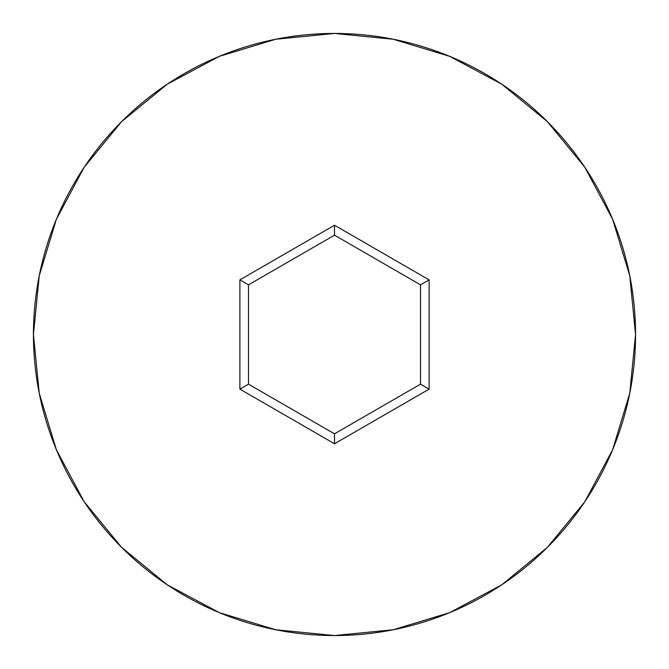 <?xml version="1.0" encoding="UTF-8"?>
<svg xmlns="http://www.w3.org/2000/svg" width="669" height="669" viewBox="0 0 669 669"><rect width="100%" height="100%" fill="white"/><g stroke="black" fill="none" stroke-linecap="round" stroke-linejoin="round"><path stroke-width="1" d="M33.45 334.5A301.05 301.05 0 0 1 334.5 33.45A301.05 301.05 0 0 1 635.55 334.5A301.05 301.05 0 0 0 334.5 33.45A301.05 301.05 0 0 0 33.45 334.5L39.237 393.23L56.363 449.71L84.185 501.758L121.624 547.376L167.242 584.815L219.29 612.637L275.77 629.763L334.5 635.55L393.23 629.763L449.71 612.637L501.758 584.815L547.376 547.376L584.815 501.758L612.637 449.71L629.763 393.23L635.55 334.5L629.763 275.77L612.637 219.29L584.815 167.242L547.376 121.624L501.758 84.185L449.71 56.363L393.23 39.237L334.5 33.45L275.77 39.237L219.29 56.363L167.242 84.185L121.624 121.624L84.185 167.242L56.363 219.29L39.237 275.77L33.45 334.5A301.05 301.05 0 0 0 334.5 635.55A301.05 301.05 0 0 0 635.55 334.5A301.05 301.05 0 0 1 334.5 635.55A301.05 301.05 0 0 1 33.45 334.5M239.887 389.124L239.887 279.876L334.5 225.244L429.113 279.876L429.113 389.124L334.5 443.756L239.887 389.124L334.5 443.756L429.113 389.124L420.517 384.157L334.5 433.821L248.483 384.157L248.483 284.843L334.5 235.179L420.517 284.843L420.517 384.157L334.5 433.821L334.5 443.756L334.5 433.821L248.483 384.157L239.887 389.124L248.483 384.157L248.483 284.843L239.887 279.876L239.887 389.124M420.517 384.157L429.113 389.124L429.113 279.876L420.517 284.843L420.517 384.157M420.517 284.843L429.113 279.876L334.5 225.244L334.5 235.179L420.517 284.843M334.5 235.179L334.5 225.244L239.887 279.876L248.483 284.843L334.5 235.179"/></g></svg>
